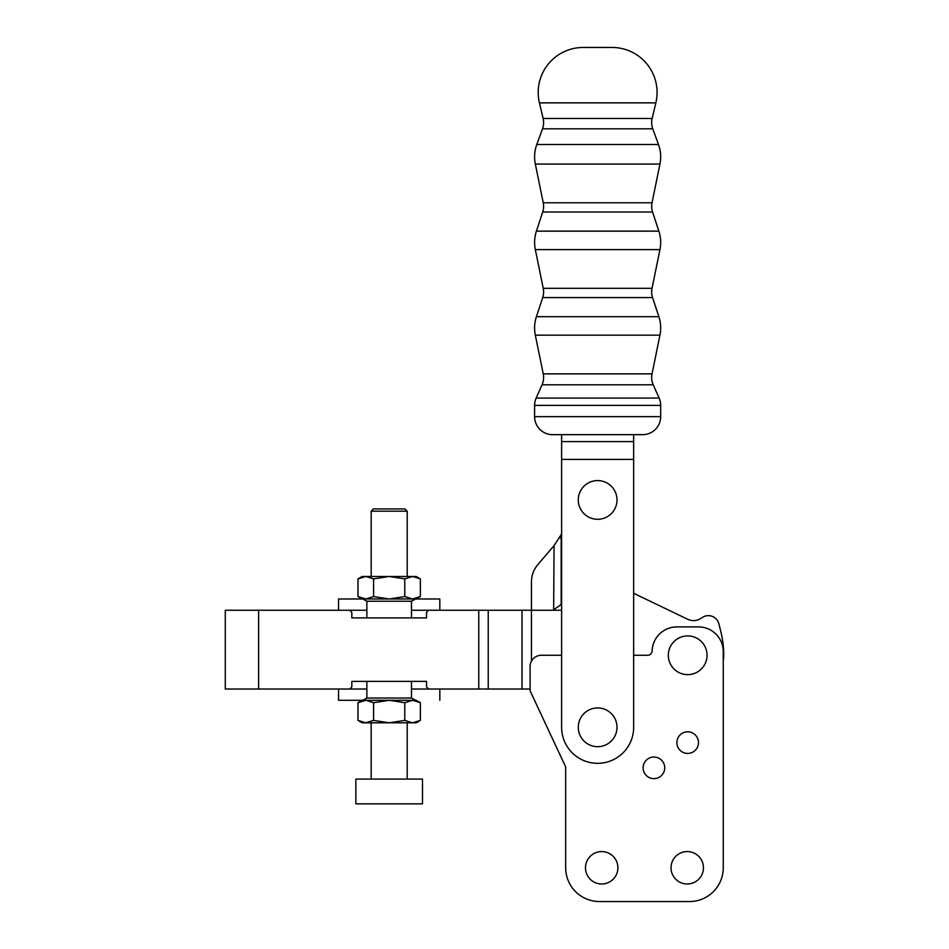 <?xml version="1.0" encoding="UTF-8"?>
<svg xmlns="http://www.w3.org/2000/svg" width="949" height="949" viewBox="0 0 949 949"><rect width="100%" height="100%" fill="white"/><g stroke="black" fill="none" stroke-linecap="round" stroke-linejoin="round"><path stroke-width="1.42" d="M597.645 707.942A19.36 19.36 0 0 0 578.285 727.314A19.36 19.36 0 0 0 597.645 746.673A19.36 19.36 0 0 0 617.004 727.314A19.36 19.36 0 0 0 597.645 707.942M687.693 635.913A19.36 19.36 0 0 0 668.321 655.273A19.36 19.36 0 0 0 687.693 674.632A19.36 19.36 0 0 0 707.052 655.273A19.36 19.36 0 0 0 687.693 635.913M617.906 867.777A16.204 16.204 0 0 1 601.69 883.994A16.204 16.204 0 0 1 585.486 867.777A16.204 16.204 0 0 1 601.69 851.573A16.204 16.204 0 0 1 617.906 867.777M703.446 867.777A16.204 16.204 0 0 1 687.242 883.994A16.204 16.204 0 0 1 671.026 867.777A16.204 16.204 0 0 1 687.242 851.573A16.204 16.204 0 0 1 703.446 867.777M664.727 767.824A10.807 10.807 0 0 1 653.92 778.631A10.807 10.807 0 0 1 643.114 767.824A10.807 10.807 0 0 1 653.92 757.029A10.807 10.807 0 0 1 664.727 767.824M698.488 742.616A10.807 10.807 0 0 1 687.693 753.423A10.807 10.807 0 0 1 676.886 742.616A10.807 10.807 0 0 1 687.693 731.809A10.807 10.807 0 0 1 698.488 742.616M561.618 655.273L541.357 655.273A11.258 11.258 0 0 0 530.1 666.53L530.1 690.836L565.675 766.934L565.675 867.777A33.773 33.773 0 0 0 599.436 901.55L689.484 901.55A33.773 33.773 0 0 0 723.257 867.777L723.257 651.666A24.769 24.769 0 0 0 698.488 626.909L676.886 626.909A24.769 24.769 0 0 0 652.129 650.907A4.508 4.508 0 0 1 647.633 655.273L633.659 655.273M530.1 690.836L530.1 689.033L521.997 689.033L521.997 610.243L411.486 610.243M561.618 459.423L633.659 459.423L633.659 727.314A36.015 36.015 0 0 1 597.645 763.328A36.015 36.015 0 0 1 561.618 727.314L561.618 434.654L633.659 434.654L633.659 593.291L687.693 619.27A13.511 13.511 0 0 0 700.801 618.487L702.58 617.348A10.807 10.807 0 0 1 718.879 623.813L720.706 631.073A99.052 99.052 0 0 1 723.707 655.273A36.015 36.015 0 0 1 723.257 660.943L723.257 867.777M689.484 901.55L599.436 901.55M565.675 867.777L565.675 766.934M597.645 480.574A19.36 19.36 0 0 0 578.285 499.933A19.36 19.36 0 0 0 597.645 519.293A19.36 19.36 0 0 0 617.004 499.933A19.36 19.36 0 0 0 597.645 480.574M652.758 128.815L542.52 128.815A18.007 18.007 0 0 0 543.125 118.483L652.153 118.483A18.007 18.007 0 0 0 652.758 128.815L658.487 144.509A36.015 36.015 0 0 1 659.946 164.07L535.331 164.07A36.015 36.015 0 0 1 536.79 144.509L658.487 144.509M652.568 212.018L542.709 212.018A18.007 18.007 0 0 0 543.243 202.778L652.034 202.778A18.007 18.007 0 0 0 652.568 212.018L658.867 231.141A36.015 36.015 0 0 1 659.946 249.611L535.331 249.611A36.015 36.015 0 0 1 536.41 231.141L658.867 231.141M652.568 297.559L542.709 297.559A18.007 18.007 0 0 0 543.243 288.318L652.034 288.318A18.007 18.007 0 0 0 652.568 297.559L658.867 316.681A36.015 36.015 0 0 1 659.946 335.163L535.331 335.163A36.015 36.015 0 0 1 536.41 316.681L658.867 316.681M653.22 384.784L542.057 384.784A18.007 18.007 0 0 0 543.243 373.87L652.034 373.87A18.007 18.007 0 0 0 653.22 384.784L659.128 398.082A18.007 18.007 0 0 1 660.67 405.389L660.67 416.647A18.007 18.007 0 0 1 642.663 434.654L552.615 434.654A18.007 18.007 0 0 1 534.607 416.647L660.67 416.647M655.854 102.86A45.018 45.018 0 0 0 612.046 47.45L583.232 47.45A45.018 45.018 0 0 0 539.423 102.86L655.854 102.86L652.153 118.483M542.057 384.784L536.161 398.082A18.007 18.007 0 0 0 534.607 405.389L660.67 405.389M559.649 538.036L561.156 534.678M554.074 609.448L561.167 604.549L561.167 534.643A28.363 28.363 0 0 0 561.618 533.35A28.363 28.363 0 0 1 561.167 534.643L554.074 545.58L553.647 610.243L531.452 610.243L531.452 581.879C531.535 575.379 533.658 569.637 537.81 564.631L554.074 545.58M561.618 604.477A10.356 10.356 0 0 0 561.167 604.549L560.42 604.715M531.464 661.168L531.452 581.879M561.618 610.243L553.647 610.243M366.872 610.243L225.293 610.243L225.293 689.033L366.872 689.033M531.452 610.243L521.997 610.243M411.486 689.033L521.997 689.033M420.371 720.398L412.578 722.806L416.196 722.806L420.371 720.398L420.371 702.711L412.578 700.291L404.772 702.711L389.185 700.291L373.586 702.711L373.586 720.398L365.78 722.806L357.987 720.398L357.987 702.711L365.78 700.291L373.586 702.711M357.987 720.398L362.162 722.806L412.578 722.806L404.772 720.398L389.185 722.806L373.586 720.398M404.772 720.398L404.772 702.711M420.371 702.711L416.196 700.291L338.532 700.291L362.162 700.291L357.987 702.711M349.884 689.033L351.83 686.791L351.83 681.382L366.872 681.382L366.872 698.037L362.767 700.291M415.591 700.291L411.486 698.037L411.486 681.382L426.528 681.382L426.528 686.791L428.474 689.033M411.486 681.382L366.872 681.382M357.987 578.89L365.78 576.482L362.162 576.482L357.987 578.89L357.987 596.577L365.78 598.985L338.532 598.985L365.78 598.985L373.586 596.577L389.185 598.985L365.78 598.985M420.371 578.89L416.196 576.482L365.78 576.482L373.586 578.89L389.185 576.482L404.772 578.89L412.578 576.482L420.371 578.89L420.371 596.577L412.578 598.985L404.772 596.577L389.185 598.985L439.826 598.985L412.578 598.985M404.772 578.89L404.772 596.577M373.586 578.89L373.586 596.577M349.884 610.243L351.83 612.496L351.83 617.906L366.872 617.906L366.872 601.239L362.767 598.985L415.591 598.985L411.486 601.239L411.486 617.906L426.528 617.906L426.528 612.496L428.474 610.243M366.872 617.906L411.486 617.906M407.192 511.191L404.938 508.949L373.42 508.949L371.166 511.191L407.192 511.191L407.192 576.482M355.863 803.85L422.495 803.85L422.495 779.082L355.863 779.082L355.863 803.85M633.659 441.605L561.618 441.605M536.161 398.082L659.128 398.082M488.225 689.033L488.225 610.243M478.771 689.033L478.771 610.243M258.614 689.033L258.614 610.243M411.486 698.037L366.872 698.037M366.872 601.239L411.486 601.239M543.125 118.483L539.423 102.86M542.52 128.815L536.79 144.509M543.243 202.778L535.331 164.07M542.709 212.018L536.41 231.141M543.243 288.318L535.331 249.611M542.709 297.559L536.41 316.681M543.243 373.87L535.331 335.163M534.607 405.389L534.607 416.647M652.034 373.87L659.946 335.163M652.034 288.318L659.946 249.611M652.034 202.778L659.946 164.07M338.532 689.033L338.532 700.291M439.826 689.033L439.826 700.291M416.196 598.985L420.371 596.577M362.162 598.985L357.987 596.577M439.826 610.243L439.826 598.985M338.532 610.243L338.532 598.985M371.166 511.191L371.166 576.482M371.166 722.806L371.166 779.082M407.192 722.806L407.192 779.082"/></g></svg>

